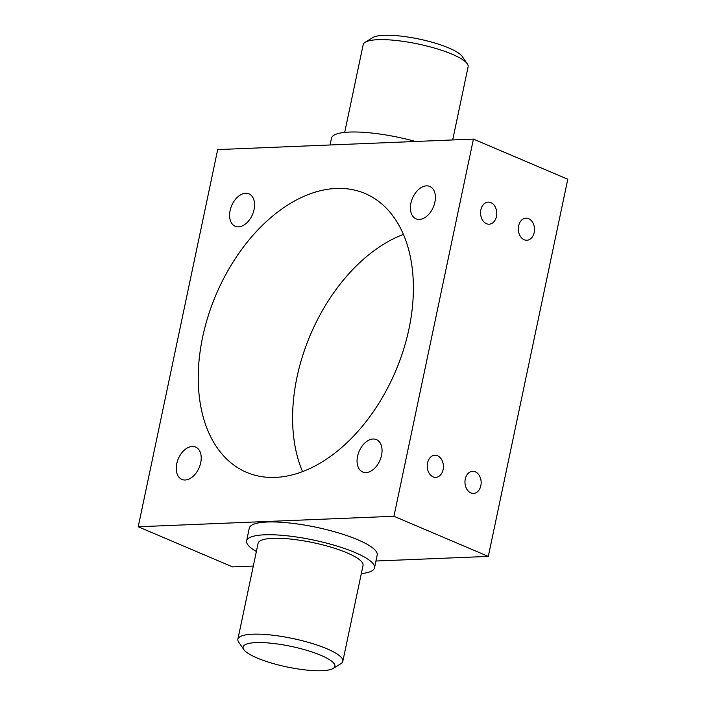 <?xml version="1.0" encoding="UTF-8"?>
<svg xmlns="http://www.w3.org/2000/svg" width="706" height="706" viewBox="0 0 706 706"><rect width="100%" height="100%" fill="white"/><g stroke="black" fill="none" stroke-linecap="round" stroke-linejoin="round"><path stroke-width="1.06" d="M365.143 42.281L372.803 37.577A46.923 10.493 11.9 0 1 383.967 35.3A46.923 10.493 11.9 0 1 430.236 41.733A46.923 10.493 11.9 0 1 462.174 56.409L467.284 63.814A53.621 11.993 -168.1 0 0 430.784 47.037A53.621 11.993 -168.1 0 0 377.895 39.686A53.621 11.993 -168.1 0 0 365.143 42.281A53.621 11.993 -168.1 0 0 363.175 44.681L344.687 132.401M452.696 139.947L468.113 66.796A53.621 11.993 -168.1 0 0 467.284 63.814M322.033 670.7A46.923 10.493 -168.1 0 0 333.197 668.423A46.923 10.493 -168.1 0 0 311.999 651.973A46.923 10.493 -168.1 0 0 255.987 642.61A46.923 10.493 -168.1 0 0 243.826 649.591A46.923 10.493 -168.1 0 0 275.764 664.267A46.923 10.493 -168.1 0 0 322.033 670.7M243.826 649.591L238.716 642.186A53.621 11.993 11.9 0 1 237.887 639.204A53.621 11.993 11.9 0 1 252.616 634.209A53.621 11.993 11.9 0 1 311.205 643.184A53.621 11.993 11.9 0 1 342.825 661.319A53.621 11.993 11.9 0 1 340.857 663.719L333.197 668.423M427.527 462.986A11.058 8.093 87.6 0 0 435.77 477.353A11.058 8.093 87.6 0 0 443.103 469.614A11.058 8.093 87.6 0 0 434.861 455.246A11.058 8.093 87.6 0 0 427.527 462.986M465.272 479.039A11.058 8.093 87.6 0 0 473.514 493.406A11.058 8.093 87.6 0 0 480.848 485.666A11.058 8.093 87.6 0 0 472.605 471.299A11.058 8.093 87.6 0 0 465.272 479.039M480.874 209.841A11.058 8.093 87.6 0 0 489.117 224.199A11.058 8.093 87.6 0 0 496.45 216.46A11.058 8.093 87.6 0 0 488.208 202.101A11.058 8.093 87.6 0 0 480.874 209.841M518.619 225.894A11.058 8.093 87.6 0 0 526.861 240.252A11.058 8.093 87.6 0 0 534.195 232.512A11.058 8.093 87.6 0 0 525.952 218.154A11.058 8.093 87.6 0 0 518.619 225.894M185.193 480.001A17.597 11.331 113 0 1 181.839 479.409A17.597 11.331 113 0 1 177.4 461.23A17.597 11.331 113 0 1 192.261 446.439A17.597 11.331 113 0 1 195.615 447.03A17.597 11.331 113 0 1 200.063 465.21A17.597 11.331 113 0 1 185.193 480.001M238.54 226.847A17.597 11.331 113 0 1 235.186 226.264A17.597 11.331 113 0 1 230.747 208.076A17.597 11.331 113 0 1 245.609 193.285A17.597 11.331 113 0 1 248.962 193.876A17.597 11.331 113 0 1 253.41 212.065A17.597 11.331 113 0 1 238.54 226.847M419.373 219.425A17.597 11.331 113 0 1 416.019 218.834A17.597 11.331 113 0 1 411.572 200.654A17.597 11.331 113 0 1 426.442 185.863A17.597 11.331 113 0 1 429.795 186.455A17.597 11.331 113 0 1 434.243 204.643A17.597 11.331 113 0 1 419.373 219.425M366.026 472.579A17.597 11.331 113 0 1 362.672 471.987A17.597 11.331 113 0 1 358.224 453.799A17.597 11.331 113 0 1 373.095 439.017A17.597 11.331 113 0 1 376.448 439.609A17.597 11.331 113 0 1 380.896 457.788A17.597 11.331 113 0 1 366.026 472.579M415.525 141.474A65.349 14.614 -168.1 0 0 349.435 132.066A65.349 14.614 -168.1 0 0 331.485 138.155L330.046 144.986M342.825 661.319L363.034 565.427A53.621 11.993 -168.1 0 0 331.414 547.3A53.621 11.993 -168.1 0 0 272.816 538.316A53.621 11.993 -168.1 0 0 258.096 543.311L237.887 639.204M361.313 573.599A65.349 14.614 -168.1 0 0 374.515 567.845A65.349 14.614 -168.1 0 0 335.968 545.747A65.349 14.614 -168.1 0 0 264.565 534.804A65.349 14.614 -168.1 0 0 246.615 540.893A65.349 14.614 -168.1 0 0 256.375 551.492M374.515 567.845L377.207 555.057A65.349 14.614 -168.1 0 0 338.668 532.968A65.349 14.614 -168.1 0 0 267.256 522.016A65.349 14.614 -168.1 0 0 249.306 528.106L246.615 540.893M275.375 477.406A151.481 97.578 113 0 1 246.526 472.332A151.481 97.578 113 0 1 208.252 315.767A151.481 97.578 113 0 1 336.268 188.458A151.481 97.578 113 0 1 365.108 193.532A151.481 97.578 113 0 1 403.391 350.097A151.481 97.578 113 0 1 275.375 477.406M302.556 471.608A151.481 97.578 113 0 1 403.444 234.392M393.939 516.271L138.217 526.764L217.695 149.593L473.417 139.1L393.939 516.271L488.305 556.407L375.954 561.014M253.304 566.053L232.583 566.9L138.217 526.764M473.417 139.1L567.783 179.236L488.305 556.407"/></g></svg>
